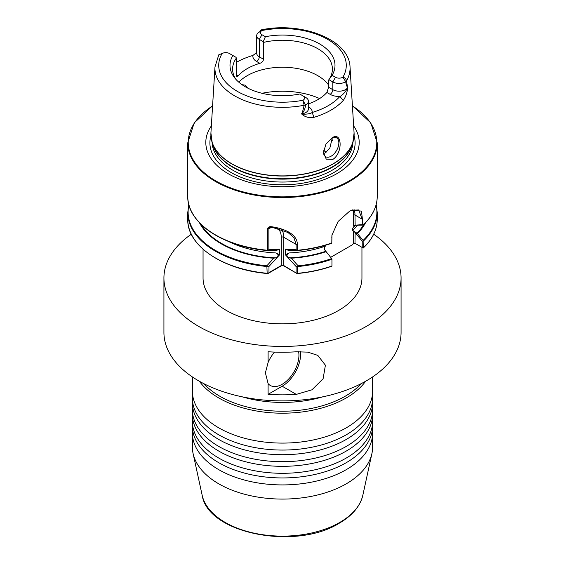 <?xml version="1.0" encoding="UTF-8"?>
<svg xmlns="http://www.w3.org/2000/svg" width="565" height="565" viewBox="0 0 565 565"><rect width="100%" height="100%" fill="white"/><g stroke="black" fill="none" stroke-linecap="round" stroke-linejoin="round"><path stroke-width="0.85" d="M192.382 398.035L192.382 402.683A90.118 52.029 0 0 0 206.098 430.276A90.118 52.029 0 0 0 218.775 439.471A90.118 52.029 0 0 0 346.225 439.471A90.118 52.029 0 0 0 358.902 430.276A90.118 52.029 0 0 0 372.618 402.683L372.618 398.035A90.118 52.029 180 0 1 346.225 434.824A90.118 52.029 180 0 1 218.775 434.824A90.118 52.029 180 0 1 192.382 398.035A90.118 52.029 180 0 1 192.587 394.547M192.382 409.653L192.382 414.3A90.118 52.029 0 0 0 206.098 441.894A90.118 52.029 0 0 0 218.775 451.089A90.118 52.029 0 0 0 346.225 451.089A90.118 52.029 0 0 0 358.902 441.894A90.118 52.029 0 0 0 372.618 414.3L372.618 409.653A90.118 52.029 180 0 1 346.225 446.442A90.118 52.029 180 0 1 218.775 446.442A90.118 52.029 180 0 1 192.382 409.653A90.118 52.029 180 0 1 192.587 406.164M192.382 421.271L192.382 425.918A90.118 52.029 0 0 0 206.098 453.511A90.118 52.029 0 0 0 218.775 462.707A90.118 52.029 0 0 0 346.225 462.707A90.118 52.029 0 0 0 358.902 453.511A90.118 52.029 0 0 0 372.618 425.918L372.618 421.271A90.118 52.029 180 0 1 346.225 458.06A90.118 52.029 180 0 1 218.775 458.06A90.118 52.029 180 0 1 192.382 421.271A90.118 52.029 180 0 1 192.587 417.782M192.382 376.933L192.382 391.065A90.118 52.029 0 0 0 206.098 418.658A90.118 52.029 0 0 0 218.775 427.853A90.118 52.029 0 0 0 346.225 427.853A90.118 52.029 0 0 0 358.902 418.658A90.118 52.029 0 0 0 372.618 391.065L372.618 376.933M372.413 429.4A90.118 52.029 180 0 1 372.618 432.889A90.118 52.029 180 0 1 346.225 469.677A90.118 52.029 180 0 1 218.775 469.677A90.118 52.029 180 0 1 192.382 432.889A90.118 52.029 180 0 1 192.587 429.4M268.1 383.586L265.395 372.836L268.1 362.497L268.1 351.741A118.572 68.457 0 0 0 296.3 351.783L307.819 352.136L317.812 355.385L325.405 365.216L323.116 378.712L311.944 389.815L296.3 394.384A118.572 68.457 180 0 1 268.1 394.342L268.1 383.586A23.716 13.694 120 0 0 286.928 380.739A23.716 13.694 120 0 0 298.934 355.244A23.716 13.694 120 0 0 298.617 351.67M332.962 159.344C343.089 152.741 342.171 130.939 332.051 137.853L325.949 144.153L323.427 152.479L326.259 159.168L332.962 159.344M323.434 152.098A10.912 6.3 120 0 0 325.687 156.738A10.912 6.3 120 0 0 331.139 156.194A10.912 6.3 120 0 0 338.266 146.582A10.912 6.3 120 0 0 336.599 137.839A10.912 6.3 120 0 0 331.584 138.143M323.611 153.56L325.292 152.818L329.84 148.108L332.312 137.811M241.997 84.658L245.436 85.209L247.682 88.062M238.783 82.158A49.904 28.808 180 0 1 317.784 75.675A49.904 28.808 180 0 1 328.597 85.018M353.641 125.903A76.692 44.275 180 0 1 336.726 173.752A76.692 44.275 180 0 1 240.21 179.38A76.692 44.275 180 0 1 211.359 125.903M372.618 432.889L372.618 447.049A90.118 52.029 180 0 1 371.911 453.54A90.118 52.029 180 0 1 346.225 483.845A90.118 52.029 180 0 1 253.282 496.268A90.118 52.029 180 0 1 193.089 453.54A90.118 52.029 180 0 1 192.382 447.049L192.382 432.889M361.162 383.663A88.691 51.21 180 0 1 345.215 396.22A88.691 51.21 180 0 1 203.838 383.663M365.633 381.255A90.118 52.029 180 0 1 346.225 397.965A90.118 52.029 180 0 1 199.367 381.255M373.691 234.221A118.572 68.457 180 0 1 401.072 277.98L401.072 332.439A118.572 68.457 180 0 1 366.346 380.845A118.572 68.457 180 0 1 237.123 395.691A118.572 68.457 180 0 1 163.928 332.439L163.928 277.98A118.572 68.457 180 0 1 191.309 234.221M361.946 247.308L361.946 277.98A79.446 45.864 180 0 1 338.675 310.418A79.446 45.864 180 0 1 252.096 320.362A79.446 45.864 180 0 1 203.054 277.98L203.054 249.243M256.665 35.743L256.665 53.167A8.92 5.149 0 0 0 259.279 56.811L263.516 59.254L263.516 42.41L263.205 41.648L259.279 39.38A8.92 5.149 180 0 1 256.665 35.743A8.92 5.149 180 0 1 259.271 32.099A8.92 5.149 180 0 1 259.434 32.014L261.32 29.874L262.047 30.503A5.12 2.959 0 0 0 261.955 30.552A5.12 2.959 0 0 0 261.955 34.733L265.395 36.718A52.503 30.312 180 0 1 319.67 43.971A52.503 30.312 180 0 1 332.093 75.322L335.49 77.285A5.12 2.959 0 0 0 342.906 77.179C345.01 77.751 346.204 78.966 346.5 80.823L347.68 88.274C346.945 93.289 345.476 97.335 343.273 100.408A68.421 39.501 180 0 1 330.878 110.189A68.421 39.501 180 0 1 313.928 117.343C309.422 118.134 305.51 117.195 302.204 114.526L301.498 113.784L302.183 113.367L304.154 105.267L302.939 100.252A5.12 2.959 0 0 0 303.123 95.965L299.733 94.009A52.503 30.312 180 0 1 245.372 86.812A52.503 30.312 180 0 1 234.574 77.751A52.503 30.312 180 0 1 232.865 55.497L229.425 53.513A5.12 2.959 0 0 0 222.179 53.513A5.12 2.959 0 0 0 222.094 53.569L218.825 54.748L214.975 66.938L210.915 133.079L212.186 142.528A71.607 41.344 180 0 1 211.084 137.726M236.354 74.94L238.042 75.915L236.82 76.494L236.354 74.94L236.354 58.096L236.036 57.333L232.865 55.497M238.042 75.915A49.904 28.808 180 0 1 259.844 63.329L256.595 61.458A12.713 7.338 180 0 1 252.951 55.427A65.222 37.657 0 0 0 238.875 61.006A65.222 37.657 0 0 0 236.354 62.39M263.516 59.254C263.226 61.225 261.998 62.581 259.844 63.329M263.516 42.41A49.904 28.808 180 0 1 317.784 48.682A49.904 28.808 180 0 1 332.404 69.057A49.904 28.808 180 0 1 328.597 80.082L332.093 75.322M235.852 79.284A49.904 28.808 180 0 1 232.596 69.057A49.904 28.808 180 0 1 236.354 58.096M273.778 258.205L275.134 257.873C278.446 257.859 279.272 253.862 275.762 252.936L279.626 254.766L279.626 249.137L275.762 250.712L278.072 249.299L273.778 250.168L266.864 250.486L267.612 250.062L267.612 228.79C268.057 227.088 269.42 226.41 271.701 226.756C283.778 228.486 297.43 233.861 297.388 244.673L297.388 250.062L298.136 250.486L291.222 250.168L286.928 249.299L289.238 250.712L285.374 249.137L285.374 254.766L289.238 252.936C286.031 255.034 286.243 256.68 289.866 257.873L291.222 258.205L298.136 265.804L297.543 266.687L297.543 273.319L296.943 273.481L284.146 266.094A2.324 1.342 0 0 0 280.854 266.094L267.951 273.538L267.16 273.291L266.864 265.797L273.778 258.205A86.664 50.038 180 0 1 199.48 222.772M331.966 234.807L331.796 243.211L331.923 235.139L338.145 221.431L349.445 211.317A94.743 54.699 0 0 0 349.495 211.289A94.743 54.699 0 0 0 349.544 211.261L351.72 210.138L361.459 211.105L363.097 225.103L355.117 225.23L352.708 228.204L352.708 230.428L357.468 233.522L363.097 240.422L363.316 247.858L362.229 247.47L362.229 241.227L354.99 232.377L353.648 231.396L354.078 231.078M401.072 277.98A118.572 68.457 180 0 1 366.346 326.393A118.572 68.457 180 0 1 237.123 341.232A118.572 68.457 180 0 1 163.928 277.98M331.945 266.122L331.443 266.214L331.945 266.122L331.945 258.954L324.663 249.843L324.282 248.289L325.645 245.217M325.977 251.7A86.664 50.038 180 0 1 291.222 258.205M279.626 254.766L268.982 266.44L268.982 272.62L281.243 265.543A1.78 1.024 180 0 1 283.757 265.543L296.943 273.481M268.982 272.62L267.951 273.538L267.16 273.291A94.743 54.699 0 0 1 187.757 219.312L187.757 212.567A94.743 54.699 180 0 0 267.16 266.539M331.782 242.957A94.743 54.699 0 0 1 297.783 250.224L298.136 250.486M266.864 250.486L267.217 250.224A94.743 54.699 0 0 1 187.757 196.239L187.757 142.825L194.198 122.916L212.595 105.754M330.772 257.273L352.489 244.737L353.648 243.296A0.946 0.551 180 0 1 354.99 243.296L355.66 243.685A1.9 1.095 0 0 0 353.386 243.501M354.269 225.753L354.99 225.167L362.857 224.63L362.151 219.156L358.669 209.933L351.359 210.307M365.52 222.772A86.664 50.038 180 0 1 357.468 233.522M187.757 142.825A94.743 54.699 180 0 0 246.241 193.364A94.743 54.699 180 0 0 349.495 181.506A94.743 54.699 180 0 0 377.243 142.825L377.243 196.239A94.743 54.699 0 0 1 363.182 224.912L363.097 225.103M265.395 36.718L263.205 41.648M303.123 95.965L305.806 97.519A8.92 5.149 180 0 1 308.419 101.156A8.92 5.149 180 0 1 305.488 104.977C305.34 107.972 304.267 110.818 302.261 113.509L301.611 113.918L302.268 114.236C307.296 114.271 310.602 113.678 312.191 112.463A64.629 37.311 0 0 0 339.904 96.46A12.713 7.338 180 0 1 330.122 94.32L326.902 92.462L328.597 87.25L328.597 80.082M326.902 92.462A49.904 28.808 180 0 1 308.419 103.932M305.488 104.977L302.939 100.252L305.488 104.977L304.154 105.267A67.567 39.006 180 0 1 214.975 66.938M331.81 138.03A49.904 28.808 180 0 1 332.298 140.614M343.273 100.408L339.904 96.46C342.439 95.301 345.017 92.505 347.623 88.048L347.595 87.342C346.726 86.311 346.105 84.446 345.724 81.748A8.92 5.149 180 0 1 332.806 81.932L328.915 79.686M256.665 52.58L252.951 55.427M301.498 113.784L302.261 113.798L302.183 113.367M308.419 101.156L308.419 108.904A8.92 5.149 0 0 1 302.261 113.798A3.793 0.961 79.4 0 0 302.268 114.236L302.204 114.526M308.419 106.771L308.49 106.813A12.713 7.338 180 0 1 312.191 112.463L313.928 117.343M328.597 87.25L332.806 89.673A8.92 5.149 0 0 0 347.595 87.624A3.793 2.945 -150.6 0 0 347.623 88.048L347.68 88.274M347.609 87.137L347.595 87.624L347.835 87.031M262.047 30.503A63.774 36.817 0 0 1 327.594 39.338A63.774 36.817 0 0 1 342.906 77.179L345.724 81.748L346.5 80.823A67.567 39.006 180 0 0 350.025 66.938L354.086 133.079A71.628 41.351 180 0 1 333.145 163.786A71.628 41.351 180 0 1 253.918 172.466A71.628 41.351 180 0 1 210.915 133.079M355.117 232.264L354.99 243.296L362.229 247.47M324.282 248.289L324.713 248.106L324.713 249.857L331.945 258.954M363.246 240.881L362.229 241.227M324.713 248.106L324.663 249.843M362.151 219.156L354.99 215.025L355.117 225.23M296.095 272.662L296.095 266.525L285.374 254.766M285.374 249.137L296.124 249.758L296.124 244.412L293.885 237.625L287.931 232.462L271.666 227.172L269.802 227.455L268.876 228.528L268.876 249.758L279.626 249.137M297.543 266.687L296.095 266.525M268.982 266.44L267.16 266.511M267.612 250.062L268.876 249.758M267.612 228.79L268.876 228.528A19.563 11.293 120 0 1 272.966 227.42M271.701 226.756L271.666 227.172M296.124 249.758L297.388 250.062M274.526 352.094A23.716 13.694 120 0 0 268.1 362.497M268.1 394.342L282.168 386.22A26.089 15.064 120 0 0 300.46 351.635M372.413 394.547A90.118 52.029 180 0 1 372.618 398.035M372.413 417.782A90.118 52.029 180 0 1 372.618 421.271M372.413 406.164A90.118 52.029 180 0 1 372.618 409.653M362.843 495.208C360.202 506.254 352.355 515.584 339.29 523.197C295.841 550.656 207.708 533.692 202.157 495.208A80.979 46.754 0 0 0 256.249 533.607A80.979 46.754 0 0 0 339.756 522.434A80.979 46.754 0 0 0 362.843 495.208L371.911 453.54M212.581 105.938A94.263 54.424 0 0 0 217.539 181.881A94.263 54.424 0 0 0 349.156 180.927A94.263 54.424 0 0 0 352.419 105.938M323.625 150.219A50.087 28.921 180 0 1 325.984 152.381L323.625 150.226M323.653 150.078A49.904 28.808 180 0 1 326.062 152.324M262.04 93.289A60.625 35.002 180 0 1 319.628 98.564M354.093 135.932A72.603 41.916 180 0 1 333.837 172.551A72.603 41.916 180 0 1 249.207 180.157A72.603 41.916 180 0 1 210.907 135.932M352.927 142.168A70.441 40.666 180 0 1 332.312 170.136A70.441 40.666 180 0 1 256.178 179.098A70.441 40.666 180 0 1 212.073 142.168M352.179 144.414A70.441 40.666 180 0 1 332.312 167.212A70.441 40.666 180 0 1 260.394 177.071A70.441 40.666 180 0 1 212.821 144.414M354.086 133.079L352.814 142.528L351.727 145.763A70.505 40.708 180 0 1 332.354 166.837A70.505 40.708 180 0 1 261.842 176.972A70.505 40.708 180 0 1 213.273 145.763L212.186 142.528A71.607 41.344 180 0 0 261.517 174.225A71.607 41.344 180 0 0 333.131 163.928A71.607 41.344 180 0 0 352.814 142.528A71.607 41.344 180 0 0 353.916 137.726M322.926 396.8A88.691 51.21 180 0 1 242.074 396.8M331.62 243.275A94.383 54.494 180 0 1 298.207 250.479M266.793 250.479A94.383 54.494 180 0 1 196.175 218.782M294.662 250.344A82.412 47.58 180 0 1 289.238 250.712M325.645 246.05A82.412 47.58 180 0 1 289.238 252.936M275.762 252.936A82.412 47.58 180 0 1 228.444 241.432M275.762 250.712A82.412 47.58 180 0 1 270.338 250.344M325.751 251.312A85.965 49.635 180 0 1 289.866 257.873M275.134 257.873A85.965 49.635 180 0 1 201.147 224.467M298.136 265.804A94.383 54.494 0 0 0 331.62 258.593M188.936 204.897A94.383 54.494 0 0 0 266.864 265.797M331.945 259.222A94.743 54.699 180 0 1 297.783 266.546M297.543 273.319A94.743 54.699 0 0 0 331.945 265.967M355.639 225.209A82.412 47.58 180 0 1 352.708 228.204M357.32 225.456A82.412 47.58 180 0 1 352.708 230.428M363.853 224.467A85.965 49.635 180 0 1 356.798 233.387M363.097 240.422A94.383 54.494 0 0 0 376.064 204.897M363.316 247.858A94.743 54.699 0 0 0 377.243 219.312C377.145 229.658 372.476 239.242 363.239 248.056M377.243 219.312L377.243 212.567A94.743 54.699 180 0 1 363.316 241.114M222.179 53.513L222.094 53.569A63.774 36.817 0 0 0 237.399 91.41A63.774 36.817 0 0 0 302.939 100.252M330.122 94.32A3.793 2.189 -60 0 0 332.806 89.673L332.806 81.932L335.49 77.285M256.595 61.458A3.793 2.189 120 0 0 259.279 56.811L259.279 39.38L261.955 34.733M354.022 209.438A21.343 12.324 -60 0 1 354.99 215.025A0.946 0.551 180 0 0 353.648 215.025A20.396 11.773 120 0 0 352.758 209.777M353.648 243.296L353.648 231.396M353.648 226.148L353.648 215.025M355.66 243.685L354.99 243.296M331.867 236.643L331.782 237.371M297.388 244.673L296.124 244.412L283.757 237.272L283.757 265.543L284.146 266.094M281.723 229.708A21.343 12.324 -60 0 1 283.757 237.272A1.78 1.024 180 0 0 281.243 237.272A19.563 11.293 120 0 0 277.344 228.408M280.854 266.094L281.243 265.543L281.243 237.272M296.3 394.384L282.168 386.22M202.157 495.208L193.089 453.54M297.119 273.552C309.5 272.422 321.047 269.978 331.761 266.221M267.626 273.531C222.843 269.936 186.881 245.634 187.757 219.312M188.802 204.403L187.757 212.567M298.179 250.486C310.143 249.306 321.315 246.898 331.697 243.261M266.821 250.486C222.426 246.672 186.923 222.518 187.757 196.239M377.243 212.567L376.198 204.403M377.243 196.239C377.138 206.635 372.462 216.24 363.224 225.061M350.025 66.938C349.354 39.578 301.406 21.286 261.32 29.874M377.243 142.825L370.802 122.916L352.405 105.754M238.875 61.006L236.354 62.312M261.955 30.552L259.271 32.099"/></g></svg>

